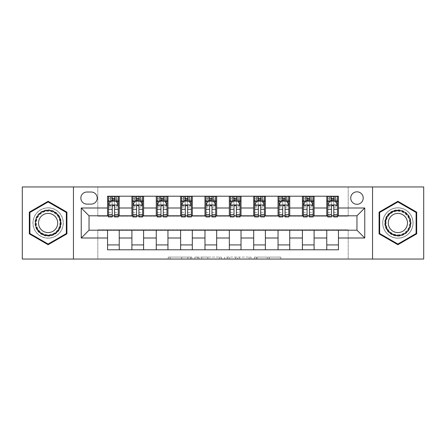 <?xml version="1.0" encoding="UTF-8"?>
<svg xmlns="http://www.w3.org/2000/svg" width="446" height="446" viewBox="0 0 446 446"><rect width="100%" height="100%" fill="white"/><g stroke="black" fill="none" stroke-linecap="round" stroke-linejoin="round"><path stroke-width="0.33" stroke-dasharray="2.23 1.67" d="M191.825 259.048L170.166 259.048L191.825 259.048L191.825 257.102L181.734 257.102L181.734 259.048L181.734 257.102L191.825 257.102L191.825 259.048L191.825 257.102L181.734 257.102L181.734 259.048L181.734 257.102L191.825 257.102L170.166 257.102L191.825 257.102M397.882 207.803A15.197 15.197 0 0 0 382.685 223A15.197 15.197 0 0 0 397.882 238.197A15.197 15.197 0 0 0 413.08 223A15.197 15.197 0 0 0 397.882 207.803A15.197 15.197 0 0 0 382.685 223A15.197 15.197 0 0 0 397.882 238.197A15.197 15.197 0 0 0 413.08 223A15.197 15.197 0 0 0 397.882 207.803M356.962 191.825A6.233 6.233 0 0 0 350.729 198.057A6.233 6.233 0 0 0 356.962 204.296A6.233 6.233 0 0 0 363.2 198.057A6.233 6.233 0 0 0 356.962 191.825M48.118 238.197A15.197 15.197 0 0 1 32.92 223A15.197 15.197 0 0 1 48.118 207.803A15.197 15.197 0 0 0 32.92 223A15.197 15.197 0 0 0 48.118 238.197A15.197 15.197 0 0 0 63.315 223A15.197 15.197 0 0 0 48.118 207.803A15.197 15.197 0 0 1 63.315 223A15.197 15.197 0 0 1 48.118 238.197M278.895 259.048L256.327 259.048L278.895 259.048L278.895 257.102L269.239 257.102L280.807 257.102L280.807 259.048L280.807 257.102L256.327 257.102L280.807 257.102L280.807 259.048L280.807 257.102L278.895 257.102L278.895 259.048M267.327 259.048L257.091 259.048L267.327 259.048L267.327 257.102L269.239 257.102L267.327 257.102L267.327 259.048L267.327 257.102L257.091 257.102L257.091 259.048L257.091 257.102L267.327 257.102L267.327 259.048M254.415 259.048L256.327 259.048L254.415 259.048L254.415 257.102L256.327 257.102L254.415 257.102L254.415 259.048M168.254 259.048L170.166 259.048L168.254 259.048L168.254 257.102L170.166 257.102L168.254 257.102L168.254 259.048M22.3 259.048L97.808 259.048L97.808 229.818L348.192 229.818L348.192 259.048L97.808 259.048L97.808 229.818L348.192 229.818L348.192 259.048L423.7 259.048L423.7 186.952L348.192 186.952L348.192 216.182L97.808 216.182L97.808 186.952L348.192 186.952L348.192 216.182L97.808 216.182L97.808 186.952L22.3 186.952L22.3 259.048M221.327 259.048L219.415 259.048L221.327 259.048L221.327 257.102L221.327 259.048M196.842 259.048L219.415 259.048L194.93 259.048L196.842 259.048L196.842 257.102L221.327 257.102L194.93 257.102L194.93 259.048L194.93 257.102L196.842 257.102L196.842 259.048M226.585 259.048L251.07 259.048L224.672 259.048L226.585 259.048L226.585 257.102L251.07 257.102L251.07 259.048L251.07 257.102L239.496 257.102L239.496 259.048M107.547 244.921L119.238 244.921L119.238 249.793L107.547 249.793L107.547 230.208M131.904 249.793L131.904 244.921L143.595 244.921L143.595 249.793L119.238 249.793M156.262 249.793L156.262 244.921L167.952 244.921L167.952 249.793L143.595 249.793M180.619 249.793L180.619 244.921L192.31 244.921L192.31 249.793L167.952 249.793M204.976 249.793L204.976 244.921L216.667 244.921L216.667 249.793L192.31 249.793M229.333 249.793L229.333 244.921L241.024 244.921L241.024 249.793L216.667 249.793M253.69 249.793L253.69 244.921L265.381 244.921L265.381 249.793L241.024 249.793M278.048 249.793L278.048 244.921L289.738 244.921L289.738 249.793L265.381 249.793M302.405 249.793L302.405 244.921L314.095 244.921L314.095 249.793L289.738 249.793M326.762 249.793L326.762 244.921L338.453 244.921L338.453 249.793L314.095 249.793M107.547 196.207L119.238 196.207L119.238 201.079L107.547 201.079L107.547 196.207M131.904 196.207L143.595 196.207L143.595 201.079L131.904 201.079L131.904 196.207L119.238 196.207M156.262 196.207L167.952 196.207L167.952 201.079L156.262 201.079L156.262 196.207L143.595 196.207M180.619 196.207L192.31 196.207L192.31 201.079L180.619 201.079L180.619 196.207L167.952 196.207M204.976 196.207L216.667 196.207L216.667 201.079L204.976 201.079L204.976 196.207L192.31 196.207M229.333 196.207L241.024 196.207L241.024 201.079L229.333 201.079L229.333 196.207L216.667 196.207M253.69 196.207L265.381 196.207L265.381 201.079L253.69 201.079L253.69 196.207L241.024 196.207M278.048 196.207L289.738 196.207L289.738 201.079L278.048 201.079L278.048 196.207L265.381 196.207M302.405 196.207L314.095 196.207L314.095 201.079L302.405 201.079L302.405 196.207L289.738 196.207M326.762 196.207L338.453 196.207L338.453 201.079L326.762 201.079L326.762 196.207L314.095 196.207M89.038 215.792L89.038 230.208L356.962 230.208L356.962 215.792L89.038 215.792M327.732 215.792L331.434 215.792M333.775 215.792L337.477 215.792M303.375 215.792L307.082 215.792M309.418 215.792L313.12 215.792M279.023 215.792L282.725 215.792M285.061 215.792L288.763 215.792M254.666 215.792L258.368 215.792M260.704 215.792L264.406 215.792M230.309 215.792L234.011 215.792M236.347 215.792L240.048 215.792M205.952 215.792L209.653 215.792M211.989 215.792L215.691 215.792M181.594 215.792L185.296 215.792M187.632 215.792L191.334 215.792M157.237 215.792L160.939 215.792M163.275 215.792L166.977 215.792M132.88 215.792L136.582 215.792M138.918 215.792L142.625 215.792M108.523 215.792L112.225 215.792M114.566 215.792L118.268 215.792M107.547 215.792L107.547 201.079M119.238 215.792L119.238 201.079M114.566 201.079L108.523 201.079L108.523 198.743L112.225 198.743L112.225 196.207L118.268 196.207L108.523 196.207L108.523 201.079L112.225 201.079M119.238 244.921L119.238 230.208M131.904 215.792L131.904 201.079M143.595 215.792L143.595 201.079M138.918 201.079L132.88 201.079L132.88 198.743L136.582 198.743L136.582 196.207L142.625 196.207L132.88 196.207L132.88 201.079L136.582 201.079M143.595 244.921L143.595 230.208M131.904 244.921L131.904 230.208M156.262 244.921L156.262 230.208M167.952 244.921L167.952 230.208M156.262 215.792L156.262 201.079M167.952 215.792L167.952 201.079M163.275 201.079L157.237 201.079L157.237 198.743L160.939 198.743L160.939 196.207L166.977 196.207L157.237 196.207L157.237 201.079L160.939 201.079M180.619 244.921L180.619 230.208M192.31 244.921L192.31 230.208M180.619 215.792L180.619 201.079M192.31 215.792L192.31 201.079M187.632 201.079L181.594 201.079L181.594 198.743L185.296 198.743L185.296 196.207L191.334 196.207L181.594 196.207L181.594 201.079L185.296 201.079M204.976 244.921L204.976 230.208M216.667 244.921L216.667 230.208M204.976 215.792L204.976 201.079M216.667 215.792L216.667 201.079M211.989 201.079L205.952 201.079L205.952 198.743L209.653 198.743L209.653 196.207L215.691 196.207L205.952 196.207L205.952 201.079L209.653 201.079M229.333 244.921L229.333 230.208M241.024 244.921L241.024 230.208M229.333 215.792L229.333 201.079M241.024 215.792L241.024 201.079M236.347 201.079L230.309 201.079L230.309 198.743L234.011 198.743L234.011 196.207L240.048 196.207L230.309 196.207L230.309 201.079L234.011 201.079M253.69 244.921L253.69 230.208M265.381 244.921L265.381 230.208M253.69 215.792L253.69 201.079M265.381 215.792L265.381 201.079M260.704 201.079L254.666 201.079L254.666 198.743L258.368 198.743L258.368 196.207L264.406 196.207L254.666 196.207L254.666 201.079L258.368 201.079M278.048 244.921L278.048 230.208M289.738 244.921L289.738 230.208M278.048 215.792L278.048 201.079M289.738 215.792L289.738 201.079M285.061 201.079L279.023 201.079L279.023 198.743L282.725 198.743L282.725 196.207L288.763 196.207L279.023 196.207L279.023 201.079L282.725 201.079M302.405 244.921L302.405 230.208M314.095 244.921L314.095 230.208M302.405 215.792L302.405 201.079M314.095 215.792L314.095 201.079M309.418 201.079L303.375 201.079L303.375 198.743L307.082 198.743L307.082 196.207L313.12 196.207L303.375 196.207L303.375 201.079L307.082 201.079M326.762 244.921L326.762 230.208M338.453 244.921L338.453 230.208M326.762 215.792L326.762 201.079M338.453 215.792L338.453 201.079M333.775 201.079L327.732 201.079L327.732 198.743L331.434 198.743L331.434 196.207L337.477 196.207L327.732 196.207L327.732 201.079L331.434 201.079M86.892 192.02A6.038 6.038 0 0 0 80.854 198.057A6.038 6.038 0 0 0 86.892 204.101L91.179 204.101A6.038 6.038 0 0 0 97.222 198.057A6.038 6.038 0 0 0 91.179 192.02L86.892 192.02M73.451 259.048L73.451 186.952M372.549 186.952L372.549 259.048M29.313 233.855L48.118 244.715L66.922 233.855L66.922 212.145L48.118 201.285L29.313 212.145L29.313 233.855M416.687 233.855L416.687 212.145L397.882 201.285L379.078 212.145L379.078 233.855L397.882 244.715L416.687 233.855M198.949 259.048L201.72 259.048L198.949 259.048L198.949 257.102L197.611 257.102L197.611 259.048L197.611 257.102L201.72 257.102L198.949 257.102L198.949 259.048M201.72 259.048L207.842 259.048L201.72 259.048L201.72 257.102L207.842 257.102L207.842 259.048L207.842 257.102L201.72 257.102L201.72 259.048M226.585 257.102L237.584 257.102L237.584 259.048L237.584 257.102L235.672 257.102L237.584 257.102L237.584 259.048L237.584 257.102L239.496 257.102M227.349 257.102L227.349 259.048L227.349 257.102M224.672 257.102L224.672 259.048L224.672 257.102M108.523 205.071L108.523 214.426L108.523 205.071L110.474 201.174L116.317 201.174L118.268 205.071L118.268 214.426L118.268 205.071M108.523 216.962L108.523 198.743L118.268 198.743L118.268 201.079L108.523 201.079L108.991 200.399L117.794 200.399L108.991 200.399M118.268 216.962L118.268 198.743L114.566 198.743L114.566 196.207M114.856 198.353L114.856 198.933L111.935 198.933L111.935 198.353L114.856 198.353L116.317 196.892L116.317 200.399L116.317 196.892L117.794 196.892L118.268 196.207L118.268 201.079L117.794 200.399M112.225 216.962L112.225 206.058L108.523 206.058M108.523 205.377L112.225 205.377L112.225 214.426L112.225 206.537C113.005 205.06 113.78 205.06 114.566 206.537L114.566 214.426L114.566 205.377L118.268 205.377M116.317 196.892L108.991 196.892L108.523 196.207L112.225 196.207M112.225 198.743L112.225 206.058M118.268 206.058L114.566 206.058L114.566 198.743M112.225 205.377L112.225 201.174M114.566 201.174L114.566 205.377M114.566 206.058L114.566 216.962M111.935 198.353L110.474 196.892L110.474 200.399L111.935 198.933M110.474 196.892L110.474 200.399M108.991 196.892L117.794 196.892M116.317 200.399L114.856 198.933M132.88 205.071L132.88 214.426L132.88 205.071L134.826 201.174L140.674 201.174L142.625 205.071L142.625 214.426L142.625 205.071M132.88 216.962L132.88 198.743L142.625 198.743L142.625 201.079L132.88 201.079L133.348 200.399L142.151 200.399L133.348 200.399M142.625 216.962L142.625 198.743L138.918 198.743L138.918 196.207M139.213 198.353L139.213 198.933L136.292 198.933L136.292 198.353L139.213 198.353L140.674 196.892L140.674 200.399L140.674 196.892L142.151 196.892L142.625 196.207L142.625 201.079L142.151 200.399M136.582 216.962L136.582 206.058L132.88 206.058M132.88 205.377L136.582 205.377L136.582 214.426L136.582 206.537C137.362 205.06 138.137 205.06 138.918 206.537L138.918 214.426L138.918 205.377L142.625 205.377M140.674 196.892L133.348 196.892L132.88 196.207L136.582 196.207M136.582 198.743L136.582 206.058M142.625 206.058L138.918 206.058L138.918 198.743M136.582 205.377L136.582 201.174M138.918 201.174L138.918 205.377M138.918 206.058L138.918 216.962M136.292 198.353L134.826 196.892L134.826 200.399L136.292 198.933M134.826 196.892L134.826 200.399M133.348 196.892L142.151 196.892M140.674 200.399L139.213 198.933M157.237 205.071L157.237 214.426L157.237 205.071L159.183 201.174L165.031 201.174L166.977 205.071L166.977 214.426L166.977 205.071M157.237 216.962L157.237 198.743L166.977 198.743L166.977 201.079L157.237 201.079L157.706 200.399L166.509 200.399L157.706 200.399M166.977 216.962L166.977 198.743L163.275 198.743L163.275 196.207M163.57 198.353L163.57 198.933L160.649 198.933L160.649 198.353L163.57 198.353L165.031 196.892L165.031 200.399L165.031 196.892L166.509 196.892L166.977 196.207L166.977 201.079L166.509 200.399M160.939 216.962L160.939 206.058L157.237 206.058M157.237 205.377L160.939 205.377L160.939 214.426L160.939 206.537C161.714 205.06 162.495 205.06 163.275 206.537L163.275 214.426L163.275 205.377L166.977 205.377M165.031 196.892L157.706 196.892L157.237 196.207L160.939 196.207M160.939 198.743L160.939 206.058M166.977 206.058L163.275 206.058L163.275 198.743M160.939 205.377L160.939 201.174M163.275 201.174L163.275 205.377M163.275 206.058L163.275 216.962M160.649 198.353L159.183 196.892L159.183 200.399L160.649 198.933M159.183 196.892L159.183 200.399M157.706 196.892L166.509 196.892M165.031 200.399L163.57 198.933M181.594 205.071L181.594 214.426L181.594 205.071L183.54 201.174L189.388 201.174L191.334 205.071L191.334 214.426L191.334 205.071M181.594 216.962L181.594 198.743L191.334 198.743L191.334 201.079L181.594 201.079L182.063 200.399L190.866 200.399L182.063 200.399M191.334 216.962L191.334 198.743L187.632 198.743L187.632 196.207M187.928 198.353L187.928 198.933L185.001 198.933L185.001 198.353L187.928 198.353L189.388 196.892L189.388 200.399L189.388 196.892L190.866 196.892L191.334 196.207L191.334 201.079L190.866 200.399M185.296 216.962L185.296 206.058L181.594 206.058M181.594 205.377L185.296 205.377L185.296 214.426L185.296 206.537C186.071 205.06 186.852 205.06 187.632 206.537L187.632 214.426L187.632 205.377L191.334 205.377M189.388 196.892L182.063 196.892L181.594 196.207L185.296 196.207M185.296 198.743L185.296 206.058M191.334 206.058L187.632 206.058L187.632 198.743M185.296 205.377L185.296 201.174M187.632 201.174L187.632 205.377M187.632 206.058L187.632 216.962M185.001 198.353L183.54 196.892L183.54 200.399L185.001 198.933M183.54 196.892L183.54 200.399M182.063 196.892L190.866 196.892M189.388 200.399L187.928 198.933M205.952 205.071L205.952 214.426L205.952 205.071L207.897 201.174L213.745 201.174L215.691 205.071L215.691 214.426L215.691 205.071M205.952 216.962L205.952 198.743L215.691 198.743L215.691 201.079L205.952 201.079L206.42 200.399L215.223 200.399L206.42 200.399M215.691 216.962L215.691 198.743L211.989 198.743L211.989 196.207M212.285 198.353L212.285 198.933L209.358 198.933L209.358 198.353L212.285 198.353L213.745 196.892L213.745 200.399L213.745 196.892L215.223 196.892L215.691 196.207L215.691 201.079L215.223 200.399M209.653 216.962L209.653 206.058L205.952 206.058M205.952 205.377L209.653 205.377L209.653 214.426L209.653 206.537C210.428 205.06 211.209 205.06 211.989 206.537L211.989 214.426L211.989 205.377L215.691 205.377M213.745 196.892L206.42 196.892L205.952 196.207L209.653 196.207M209.653 198.743L209.653 206.058M215.691 206.058L211.989 206.058L211.989 198.743M209.653 205.377L209.653 201.174M211.989 201.174L211.989 205.377M211.989 206.058L211.989 216.962M209.358 198.353L207.897 196.892L207.897 200.399L209.358 198.933M207.897 196.892L207.897 200.399M206.42 196.892L215.223 196.892M213.745 200.399L212.285 198.933M59.508 216.421A13.151 13.151 0 0 0 41.539 211.61A13.151 13.151 0 0 0 36.728 229.578A13.151 13.151 0 0 0 54.696 234.39A13.151 13.151 0 0 0 59.508 216.421M37.57 229.088A12.176 12.176 0 0 1 42.03 212.452A12.176 12.176 0 0 1 58.666 216.912A12.176 12.176 0 0 0 42.03 212.452A12.176 12.176 0 0 0 37.57 229.088A12.176 12.176 0 0 0 54.206 233.548A12.176 12.176 0 0 0 58.666 216.912A12.176 12.176 0 0 1 54.206 233.548A12.176 12.176 0 0 1 37.57 229.088A12.176 12.176 0 0 0 54.206 233.548A12.176 12.176 0 0 0 58.666 216.912M56.425 218.205A9.589 9.589 0 0 0 43.323 214.693A9.589 9.589 0 0 0 39.811 227.794A9.589 9.589 0 0 0 52.912 231.307A9.589 9.589 0 0 0 56.425 218.205M61.197 215.451A15.103 15.103 0 0 1 55.666 236.079A15.103 15.103 0 0 1 35.039 230.549A15.103 15.103 0 0 1 40.569 209.921A15.103 15.103 0 0 1 61.197 215.451A15.103 15.103 0 0 1 55.666 236.079A15.103 15.103 0 0 1 35.039 230.549A15.103 15.103 0 0 1 40.569 209.921A15.103 15.103 0 0 1 61.197 215.451M48.118 244.04L29.899 233.52L29.899 212.48L48.118 201.96L66.337 212.48L66.337 233.52L48.118 244.04M397.882 236.151A13.151 13.151 0 0 0 411.034 223A13.151 13.151 0 0 0 397.882 209.849A13.151 13.151 0 0 0 384.731 223A13.151 13.151 0 0 0 397.882 236.151M397.882 210.824A12.176 12.176 0 0 1 410.058 223A12.176 12.176 0 0 1 397.882 235.176A12.176 12.176 0 0 0 410.058 223A12.176 12.176 0 0 0 397.882 210.824A12.176 12.176 0 0 0 385.701 223A12.176 12.176 0 0 0 397.882 235.176A12.176 12.176 0 0 1 385.701 223A12.176 12.176 0 0 1 397.882 210.824A12.176 12.176 0 0 0 385.701 223A12.176 12.176 0 0 0 397.882 235.176M397.882 232.589A9.589 9.589 0 0 0 407.471 223A9.589 9.589 0 0 0 397.882 213.411A9.589 9.589 0 0 0 388.293 223A9.589 9.589 0 0 0 397.882 232.589M397.882 238.103A15.103 15.103 0 0 1 382.779 223A15.103 15.103 0 0 1 397.882 207.897A15.103 15.103 0 0 1 412.985 223A15.103 15.103 0 0 1 397.882 238.103A15.103 15.103 0 0 1 382.779 223A15.103 15.103 0 0 1 397.882 207.897A15.103 15.103 0 0 1 412.985 223A15.103 15.103 0 0 1 397.882 238.103M379.663 212.48L397.882 201.96L416.101 212.48L416.101 233.52L397.882 244.04L379.663 233.52L379.663 212.48M230.309 205.071L230.309 214.426L230.309 205.071L232.255 201.174L238.103 201.174L240.048 205.071L240.048 214.426L240.048 205.071M230.309 216.962L230.309 198.743L240.048 198.743L240.048 201.079L230.309 201.079L230.777 200.399L239.58 200.399L230.777 200.399M240.048 216.962L240.048 198.743L236.347 198.743L236.347 196.207M236.642 198.353L236.642 198.933L233.715 198.933L233.715 198.353L236.642 198.353L238.103 196.892L238.103 200.399L238.103 196.892L239.58 196.892L240.048 196.207L240.048 201.079L239.58 200.399M234.011 216.962L234.011 206.058L230.309 206.058M230.309 205.377L234.011 205.377L234.011 214.426L234.011 206.537C234.786 205.06 235.566 205.06 236.347 206.537L236.347 214.426L236.347 205.377L240.048 205.377M238.103 196.892L230.777 196.892L230.309 196.207L234.011 196.207M234.011 198.743L234.011 206.058M240.048 206.058L236.347 206.058L236.347 198.743M234.011 205.377L234.011 201.174M236.347 201.174L236.347 205.377M236.347 206.058L236.347 216.962M233.715 198.353L232.255 196.892L232.255 200.399L233.715 198.933M232.255 196.892L232.255 200.399M230.777 196.892L239.58 196.892M238.103 200.399L236.642 198.933M254.666 205.071L254.666 214.426L254.666 205.071L256.612 201.174L262.46 201.174L264.406 205.071L264.406 214.426L264.406 205.071M254.666 216.962L254.666 198.743L264.406 198.743L264.406 201.079L254.666 201.079L255.134 200.399L263.937 200.399L255.134 200.399M264.406 216.962L264.406 198.743L260.704 198.743L260.704 196.207M260.999 198.353L260.999 198.933L258.072 198.933L258.072 198.353L260.999 198.353L262.46 196.892L262.46 200.399L262.46 196.892L263.937 196.892L264.406 196.207L264.406 201.079L263.937 200.399M258.368 216.962L258.368 206.058L254.666 206.058M254.666 205.377L258.368 205.377L258.368 214.426L258.368 206.537C259.143 205.06 259.923 205.06 260.704 206.537L260.704 214.426L260.704 205.377L264.406 205.377M262.46 196.892L255.134 196.892L254.666 196.207L258.368 196.207M258.368 198.743L258.368 206.058M264.406 206.058L260.704 206.058L260.704 198.743M258.368 205.377L258.368 201.174M260.704 201.174L260.704 205.377M260.704 206.058L260.704 216.962M258.072 198.353L256.612 196.892L256.612 200.399L258.072 198.933M256.612 196.892L256.612 200.399M255.134 196.892L263.937 196.892M262.46 200.399L260.999 198.933M279.023 205.071L279.023 214.426L279.023 205.071L280.969 201.174L286.817 201.174L288.763 205.071L288.763 214.426L288.763 205.071M279.023 216.962L279.023 198.743L288.763 198.743L288.763 201.079L279.023 201.079L279.491 200.399L288.294 200.399L279.491 200.399M288.763 216.962L288.763 198.743L285.061 198.743L285.061 196.207M285.351 198.353L285.351 198.933L282.43 198.933L282.43 198.353L285.351 198.353L286.817 196.892L286.817 200.399L286.817 196.892L288.294 196.892L288.763 196.207L288.763 201.079L288.294 200.399M282.725 216.962L282.725 206.058L279.023 206.058M279.023 205.377L282.725 205.377L282.725 214.426L282.725 206.537C283.5 205.06 284.28 205.06 285.061 206.537L285.061 214.426L285.061 205.377L288.763 205.377M286.817 196.892L279.491 196.892L279.023 196.207L282.725 196.207M282.725 198.743L282.725 206.058M288.763 206.058L285.061 206.058L285.061 198.743M282.725 205.377L282.725 201.174M285.061 201.174L285.061 205.377M285.061 206.058L285.061 216.962M282.43 198.353L280.969 196.892L280.969 200.399L282.43 198.933M280.969 196.892L280.969 200.399M279.491 196.892L288.294 196.892M286.817 200.399L285.351 198.933M303.375 205.071L303.375 214.426L303.375 205.071L305.326 201.174L311.174 201.174L313.12 205.071L313.12 214.426L313.12 205.071M303.375 216.962L303.375 198.743L313.12 198.743L313.12 201.079L303.375 201.079L303.849 200.399L312.652 200.399L303.849 200.399M313.12 216.962L313.12 198.743L309.418 198.743L309.418 196.207M309.708 198.353L309.708 198.933L306.787 198.933L306.787 198.353L309.708 198.353L311.174 196.892L311.174 200.399L311.174 196.892L312.652 196.892L313.12 196.207L313.12 201.079L312.652 200.399M307.082 216.962L307.082 206.058L303.375 206.058M303.375 205.377L307.082 205.377L307.082 214.426L307.082 206.537C307.857 205.06 308.638 205.06 309.418 206.537L309.418 214.426L309.418 205.377L313.12 205.377M311.174 196.892L303.849 196.892L303.375 196.207L307.082 196.207M307.082 198.743L307.082 206.058M313.12 206.058L309.418 206.058L309.418 198.743M307.082 205.377L307.082 201.174M309.418 201.174L309.418 205.377M309.418 206.058L309.418 216.962M306.787 198.353L305.326 196.892L305.326 200.399L306.787 198.933M305.326 196.892L305.326 200.399M303.849 196.892L312.652 196.892M311.174 200.399L309.708 198.933M327.732 205.071L327.732 214.426L327.732 205.071L329.683 201.174L335.526 201.174L337.477 205.071L337.477 214.426L337.477 205.071M327.732 216.962L327.732 198.743L337.477 198.743L337.477 201.079L327.732 201.079L328.206 200.399L337.009 200.399L328.206 200.399M337.477 216.962L337.477 198.743L333.775 198.743L333.775 196.207M334.065 198.353L334.065 198.933L331.144 198.933L331.144 198.353L334.065 198.353L335.526 196.892L335.526 200.399L335.526 196.892L337.009 196.892L337.477 196.207L337.477 201.079L337.009 200.399M331.434 216.962L331.434 206.058L327.732 206.058M327.732 205.377L331.434 205.377L331.434 214.426L331.434 206.537C332.214 205.06 332.995 205.06 333.775 206.537L333.775 214.426L333.775 205.377L337.477 205.377M335.526 196.892L328.206 196.892L327.732 196.207L331.434 196.207M331.434 198.743L331.434 206.058M337.477 206.058L333.775 206.058L333.775 198.743M331.434 205.377L331.434 201.174M333.775 201.174L333.775 205.377M333.775 206.058L333.775 216.962M331.144 198.353L329.683 196.892L329.683 200.399L331.144 198.933M329.683 196.892L329.683 200.399M328.206 196.892L337.009 196.892M335.526 200.399L334.065 198.933M190.487 257.102L190.487 259.048L190.487 257.102M187.855 257.102L187.855 259.048L187.855 257.102M170.166 257.102L170.166 259.048L170.166 257.102M219.415 257.102L219.415 259.048L219.415 257.102M249.158 257.102L249.158 259.048L249.158 257.102M235.672 257.102L235.672 259.048L235.672 257.102M229.266 257.102L229.266 259.048L229.266 257.102M269.239 257.102L269.239 259.048L269.239 257.102M256.327 257.102L256.327 259.048L256.327 257.102M108.573 204.976L118.218 204.976M108.523 212.396L112.225 212.396M112.225 202.088L108.523 202.088M118.268 202.088L114.566 202.088M110.357 201.408L112.225 201.408M114.566 201.408L116.434 201.408M114.566 212.396L118.268 212.396M108.523 207.178L112.225 207.178M114.566 207.178L118.268 207.178M118.268 199.981L114.566 199.981M112.225 199.981L108.523 199.981M116.412 196.892L116.412 200.399M110.379 196.892L110.379 200.399M132.93 204.976L142.575 204.976M132.88 212.396L136.582 212.396M136.582 202.088L132.88 202.088M142.625 202.088L138.918 202.088M134.709 201.408L136.582 201.408M138.918 201.408L140.791 201.408M138.918 212.396L142.625 212.396M132.88 207.178L136.582 207.178M138.918 207.178L142.625 207.178M142.625 199.981L138.918 199.981M136.582 199.981L132.88 199.981M140.763 196.892L140.763 200.399M134.737 196.892L134.737 200.399M157.287 204.976L166.932 204.976M157.237 212.396L160.939 212.396M160.939 202.088L157.237 202.088M166.977 202.088L163.275 202.088M159.066 201.408L160.939 201.408M163.275 201.408L165.148 201.408M163.275 212.396L166.977 212.396M157.237 207.178L160.939 207.178M163.275 207.178L166.977 207.178M166.977 199.981L163.275 199.981M160.939 199.981L157.237 199.981M165.12 196.892L165.12 200.399M159.094 196.892L159.094 200.399M181.645 204.976L191.289 204.976M181.594 212.396L185.296 212.396M185.296 202.088L181.594 202.088M191.334 202.088L187.632 202.088M183.423 201.408L185.296 201.408M187.632 201.408L189.505 201.408M187.632 212.396L191.334 212.396M181.594 207.178L185.296 207.178M187.632 207.178L191.334 207.178M191.334 199.981L187.632 199.981M185.296 199.981L181.594 199.981M189.478 196.892L189.478 200.399M183.451 196.892L183.451 200.399M205.996 204.976L215.647 204.976M205.952 212.396L209.653 212.396M209.653 202.088L205.952 202.088M215.691 202.088L211.989 202.088M207.78 201.408L209.653 201.408M211.989 201.408L213.863 201.408M211.989 212.396L215.691 212.396M205.952 207.178L209.653 207.178M211.989 207.178L215.691 207.178M215.691 199.981L211.989 199.981M209.653 199.981L205.952 199.981M213.835 196.892L213.835 200.399M207.808 196.892L207.808 200.399M37.916 228.887A11.78 11.78 0 0 1 42.231 212.798A11.78 11.78 0 0 1 58.32 217.113A11.78 11.78 0 0 1 54.005 233.202A11.78 11.78 0 0 1 37.916 228.887M397.882 211.22A11.78 11.78 0 0 1 409.662 223A11.78 11.78 0 0 1 397.882 234.78A11.78 11.78 0 0 1 386.102 223A11.78 11.78 0 0 1 397.882 211.22M230.353 204.976L240.004 204.976M230.309 212.396L234.011 212.396M234.011 202.088L230.309 202.088M240.048 202.088L236.347 202.088M232.137 201.408L234.011 201.408M236.347 201.408L238.22 201.408M236.347 212.396L240.048 212.396M230.309 207.178L234.011 207.178M236.347 207.178L240.048 207.178M240.048 199.981L236.347 199.981M234.011 199.981L230.309 199.981M238.192 196.892L238.192 200.399M232.165 196.892L232.165 200.399M254.711 204.976L264.355 204.976M254.666 212.396L258.368 212.396M258.368 202.088L254.666 202.088M264.406 202.088L260.704 202.088M256.495 201.408L258.368 201.408M260.704 201.408L262.577 201.408M260.704 212.396L264.406 212.396M254.666 207.178L258.368 207.178M260.704 207.178L264.406 207.178M264.406 199.981L260.704 199.981M258.368 199.981L254.666 199.981M262.549 196.892L262.549 200.399M256.522 196.892L256.522 200.399M279.068 204.976L288.713 204.976M279.023 212.396L282.725 212.396M282.725 202.088L279.023 202.088M288.763 202.088L285.061 202.088M280.852 201.408L282.725 201.408M285.061 201.408L286.934 201.408M285.061 212.396L288.763 212.396M279.023 207.178L282.725 207.178M285.061 207.178L288.763 207.178M288.763 199.981L285.061 199.981M282.725 199.981L279.023 199.981M286.906 196.892L286.906 200.399M280.88 196.892L280.88 200.399M303.425 204.976L313.07 204.976M303.375 212.396L307.082 212.396M307.082 202.088L303.375 202.088M313.12 202.088L309.418 202.088M305.209 201.408L307.082 201.408M309.418 201.408L311.291 201.408M309.418 212.396L313.12 212.396M303.375 207.178L307.082 207.178M309.418 207.178L313.12 207.178M313.12 199.981L309.418 199.981M307.082 199.981L303.375 199.981M311.263 196.892L311.263 200.399M305.237 196.892L305.237 200.399M327.782 204.976L337.427 204.976M327.732 212.396L331.434 212.396M331.434 202.088L327.732 202.088M337.477 202.088L333.775 202.088M329.566 201.408L331.434 201.408M333.775 201.408L335.643 201.408M333.775 212.396L337.477 212.396M327.732 207.178L331.434 207.178M333.775 207.178L337.477 207.178M337.477 199.981L333.775 199.981M331.434 199.981L327.732 199.981M335.621 196.892L335.621 200.399M329.588 196.892L329.588 200.399M108.523 214.426L112.225 214.426M114.566 214.426L118.268 214.426M132.88 214.426L136.582 214.426M138.918 214.426L142.625 214.426M157.237 214.426L160.939 214.426M163.275 214.426L166.977 214.426M181.594 214.426L185.296 214.426M187.632 214.426L191.334 214.426M205.952 214.426L209.653 214.426M211.989 214.426L215.691 214.426M230.309 214.426L234.011 214.426M236.347 214.426L240.048 214.426M254.666 214.426L258.368 214.426M260.704 214.426L264.406 214.426M279.023 214.426L282.725 214.426M285.061 214.426L288.763 214.426M303.375 214.426L307.082 214.426M309.418 214.426L313.12 214.426M327.732 214.426L331.434 214.426M333.775 214.426L337.477 214.426"/><path stroke-width="0.67" d="M356.962 191.825A6.233 6.233 0 0 0 350.729 198.057A6.233 6.233 0 0 0 356.962 204.296A6.233 6.233 0 0 0 363.2 198.057A6.233 6.233 0 0 0 356.962 191.825M372.549 259.048L423.7 259.048L423.7 186.952L372.549 186.952L372.549 259.048L73.451 259.048L73.451 186.952L22.3 186.952L22.3 259.048L73.451 259.048M86.892 204.101L91.179 204.101A6.038 6.038 0 0 0 97.222 198.057A6.038 6.038 0 0 0 91.179 192.02L86.892 192.02A6.038 6.038 0 0 0 80.854 198.057A6.038 6.038 0 0 0 86.892 204.101M372.549 186.952L73.451 186.952M107.547 238.002L81.244 238.002L81.244 207.998L107.547 207.998L107.547 215.792L89.038 215.792L89.038 230.208L107.547 230.208L107.547 249.793L338.453 249.793L338.453 230.208L356.962 230.208L356.962 215.792L338.453 215.792L338.453 207.998L364.756 207.998L364.756 238.002L338.453 238.002M338.453 207.998L338.453 196.207L107.547 196.207L107.547 207.998M326.762 196.207L326.762 215.792L327.732 215.792M331.434 215.792L333.775 215.792M337.477 215.792L338.453 215.792M326.762 215.792L313.12 215.792M302.405 196.207L302.405 215.792L303.375 215.792M307.082 215.792L309.418 215.792M302.405 215.792L288.763 215.792M278.048 196.207L278.048 215.792L279.023 215.792M282.725 215.792L285.061 215.792M278.048 215.792L264.406 215.792M253.69 196.207L253.69 215.792L254.666 215.792M258.368 215.792L260.704 215.792M253.69 215.792L240.048 215.792M229.333 196.207L229.333 215.792L230.309 215.792M234.011 215.792L236.347 215.792M229.333 215.792L215.691 215.792M204.976 196.207L204.976 215.792L205.952 215.792M209.653 215.792L211.989 215.792M204.976 215.792L191.334 215.792M180.619 196.207L180.619 215.792L181.594 215.792M185.296 215.792L187.632 215.792M180.619 215.792L166.977 215.792M156.262 196.207L156.262 215.792L157.237 215.792M160.939 215.792L163.275 215.792M156.262 215.792L142.625 215.792M131.904 196.207L131.904 215.792L132.88 215.792M136.582 215.792L138.918 215.792M131.904 215.792L118.268 215.792M107.547 215.792L108.523 215.792M112.225 215.792L114.566 215.792M107.547 230.208L119.238 230.208L119.238 249.793M338.453 230.208L119.238 230.208M119.238 196.207L119.238 215.792M107.547 201.079L108.523 201.079M112.225 201.079L114.566 201.079M118.268 201.079L119.238 201.079M107.547 244.921L119.238 244.921M131.904 230.208L131.904 249.793M143.595 196.207L143.595 215.792M131.904 201.079L132.88 201.079M136.582 201.079L138.918 201.079M142.625 201.079L143.595 201.079M143.595 230.208L143.595 249.793M131.904 244.921L143.595 244.921M156.262 230.208L156.262 249.793M167.952 230.208L167.952 249.793M156.262 244.921L167.952 244.921M167.952 196.207L167.952 215.792M156.262 201.079L157.237 201.079M160.939 201.079L163.275 201.079M166.977 201.079L167.952 201.079M180.619 230.208L180.619 249.793M192.31 230.208L192.31 249.793M180.619 244.921L192.31 244.921M192.31 196.207L192.31 215.792M180.619 201.079L181.594 201.079M185.296 201.079L187.632 201.079M191.334 201.079L192.31 201.079M204.976 230.208L204.976 249.793M216.667 230.208L216.667 249.793M204.976 244.921L216.667 244.921M216.667 196.207L216.667 215.792M204.976 201.079L205.952 201.079M209.653 201.079L211.989 201.079M215.691 201.079L216.667 201.079M229.333 230.208L229.333 249.793M241.024 230.208L241.024 249.793M229.333 244.921L241.024 244.921M241.024 196.207L241.024 215.792M229.333 201.079L230.309 201.079M234.011 201.079L236.347 201.079M240.048 201.079L241.024 201.079M253.69 230.208L253.69 249.793M265.381 230.208L265.381 249.793M253.69 244.921L265.381 244.921M265.381 196.207L265.381 215.792M253.69 201.079L254.666 201.079M258.368 201.079L260.704 201.079M264.406 201.079L265.381 201.079M278.048 230.208L278.048 249.793M289.738 230.208L289.738 249.793M278.048 244.921L289.738 244.921M289.738 196.207L289.738 215.792M278.048 201.079L279.023 201.079M282.725 201.079L285.061 201.079M288.763 201.079L289.738 201.079M302.405 230.208L302.405 249.793M314.095 230.208L314.095 249.793M302.405 244.921L314.095 244.921M314.095 196.207L314.095 215.792M302.405 201.079L303.375 201.079M307.082 201.079L309.418 201.079M313.12 201.079L314.095 201.079M326.762 230.208L326.762 249.793M326.762 244.921L338.453 244.921M326.762 201.079L327.732 201.079M331.434 201.079L333.775 201.079M337.477 201.079L338.453 201.079M89.038 215.792L81.244 207.998M89.038 230.208L81.244 238.002M364.756 207.998L356.962 215.792M364.756 238.002L356.962 230.208M48.118 244.715L66.922 233.855L66.922 212.145L48.118 201.285L29.313 212.145L29.313 233.855L48.118 244.715M416.687 212.145L397.882 201.285L379.078 212.145L379.078 233.855L397.882 244.715L416.687 233.855L416.687 212.145M114.566 198.743L112.225 198.743M118.268 214.515L114.566 214.515L114.566 216.962L118.268 216.962L118.268 205.071L116.317 201.174L110.474 201.174L108.523 205.071L108.523 216.962L112.225 216.962L112.225 214.515L108.523 214.515M108.523 205.071L108.523 196.207M118.268 205.071L118.268 196.207M112.225 201.174L112.225 196.207M114.566 196.207L114.566 201.174M114.566 214.515L114.566 206.537C113.786 205.032 113.005 205.032 112.225 206.537L112.225 214.515M138.918 198.743L136.582 198.743M142.625 214.515L138.918 214.515L138.918 216.962L142.625 216.962L142.625 205.071L140.674 201.174L134.826 201.174L132.88 205.071L132.88 216.962L136.582 216.962L136.582 214.515L132.88 214.515M132.88 205.071L132.88 196.207M142.625 205.071L142.625 196.207M136.582 201.174L136.582 196.207M138.918 196.207L138.918 201.174M138.918 214.515L138.918 206.537C138.143 205.032 137.362 205.032 136.582 206.537L136.582 214.515M163.275 198.743L160.939 198.743M166.977 214.515L163.275 214.515L163.275 216.962L166.977 216.962L166.977 205.071L165.031 201.174L159.183 201.174L157.237 205.071L157.237 216.962L160.939 216.962L160.939 214.515L157.237 214.515M157.237 205.071L157.237 196.207M166.977 205.071L166.977 196.207M160.939 201.174L160.939 196.207M163.275 196.207L163.275 201.174M163.275 214.515L163.275 206.537C162.5 205.032 161.72 205.032 160.939 206.537L160.939 214.515M187.632 198.743L185.296 198.743M191.334 214.515L187.632 214.515L187.632 216.962L191.334 216.962L191.334 205.071L189.388 201.174L183.54 201.174L181.594 205.071L181.594 216.962L185.296 216.962L185.296 214.515L181.594 214.515M181.594 205.071L181.594 196.207M191.334 205.071L191.334 196.207M185.296 201.174L185.296 196.207M187.632 196.207L187.632 201.174M187.632 214.515L187.632 206.537C186.857 205.032 186.077 205.032 185.296 206.537L185.296 214.515M211.989 198.743L209.653 198.743M215.691 214.515L211.989 214.515L211.989 216.962L215.691 216.962L215.691 205.071L213.745 201.174L207.897 201.174L205.952 205.071L205.952 216.962L209.653 216.962L209.653 214.515L205.952 214.515M205.952 205.071L205.952 196.207M215.691 205.071L215.691 196.207M209.653 201.174L209.653 196.207M211.989 196.207L211.989 201.174M211.989 214.515L211.989 206.537C211.214 205.032 210.434 205.032 209.653 206.537L209.653 214.515M59.089 216.667A12.666 12.666 0 0 0 41.785 212.034A12.666 12.666 0 0 0 37.152 229.333A12.666 12.666 0 0 0 54.451 233.966A12.666 12.666 0 0 0 59.089 216.667M56.425 218.205A9.589 9.589 0 0 0 43.323 214.693A9.589 9.589 0 0 0 39.811 227.794A9.589 9.589 0 0 0 52.912 231.307A9.589 9.589 0 0 0 56.425 218.205M48.118 244.04L29.899 233.52L29.899 212.48L48.118 201.96L66.337 212.48L66.337 233.52L48.118 244.04M397.882 235.666A12.666 12.666 0 0 0 410.549 223A12.666 12.666 0 0 0 397.882 210.334A12.666 12.666 0 0 0 385.216 223A12.666 12.666 0 0 0 397.882 235.666M397.882 232.589A9.589 9.589 0 0 0 407.471 223A9.589 9.589 0 0 0 397.882 213.411A9.589 9.589 0 0 0 388.293 223A9.589 9.589 0 0 0 397.882 232.589M379.663 212.48L397.882 201.96L416.101 212.48L416.101 233.52L397.882 244.04L379.663 233.52L379.663 212.48M236.347 198.743L234.011 198.743M240.048 214.515L236.347 214.515L236.347 216.962L240.048 216.962L240.048 205.071L238.103 201.174L232.255 201.174L230.309 205.071L230.309 216.962L234.011 216.962L234.011 214.515L230.309 214.515M230.309 205.071L230.309 196.207M240.048 205.071L240.048 196.207M234.011 201.174L234.011 196.207M236.347 196.207L236.347 201.174M236.347 214.515L236.347 206.537C235.572 205.032 234.791 205.032 234.011 206.537L234.011 214.515M260.704 198.743L258.368 198.743M264.406 214.515L260.704 214.515L260.704 216.962L264.406 216.962L264.406 205.071L262.46 201.174L256.612 201.174L254.666 205.071L254.666 216.962L258.368 216.962L258.368 214.515L254.666 214.515M254.666 205.071L254.666 196.207M264.406 205.071L264.406 196.207M258.368 201.174L258.368 196.207M260.704 196.207L260.704 201.174M260.704 214.515L260.704 206.537C259.923 205.032 259.148 205.032 258.368 206.537L258.368 214.515M285.061 198.743L282.725 198.743M288.763 214.515L285.061 214.515L285.061 216.962L288.763 216.962L288.763 205.071L286.817 201.174L280.969 201.174L279.023 205.071L279.023 216.962L282.725 216.962L282.725 214.515L279.023 214.515M279.023 205.071L279.023 196.207M288.763 205.071L288.763 196.207M282.725 201.174L282.725 196.207M285.061 196.207L285.061 201.174M285.061 214.515L285.061 206.537C284.28 205.032 283.505 205.032 282.725 206.537L282.725 214.515M309.418 198.743L307.082 198.743M313.12 214.515L309.418 214.515L309.418 216.962L313.12 216.962L313.12 205.071L311.174 201.174L305.326 201.174L303.375 205.071L303.375 216.962L307.082 216.962L307.082 214.515L303.375 214.515M303.375 205.071L303.375 196.207M313.12 205.071L313.12 196.207M307.082 201.174L307.082 196.207M309.418 196.207L309.418 201.174M309.418 214.515L309.418 206.537C308.638 205.032 307.863 205.032 307.082 206.537L307.082 214.515M333.775 198.743L331.434 198.743M337.477 214.515L333.775 214.515L333.775 216.962L337.477 216.962L337.477 205.071L335.526 201.174L329.683 201.174L327.732 205.071L327.732 216.962L331.434 216.962L331.434 214.515L327.732 214.515M327.732 205.071L327.732 196.207M337.477 205.071L337.477 196.207M331.434 201.174L331.434 196.207M333.775 196.207L333.775 201.174M333.775 214.515L333.775 206.537C332.995 205.032 332.214 205.032 331.434 206.537L331.434 214.515M131.904 238.002L119.238 238.002M131.904 207.998L119.238 207.998M156.262 207.998L143.595 207.998M156.262 238.002L143.595 238.002M180.619 207.998L167.952 207.998M180.619 238.002L167.952 238.002M204.976 207.998L192.31 207.998M204.976 238.002L192.31 238.002M229.333 207.998L216.667 207.998M229.333 238.002L216.667 238.002M253.69 207.998L241.024 207.998M253.69 238.002L241.024 238.002M278.048 207.998L265.381 207.998M278.048 238.002L265.381 238.002M302.405 207.998L289.738 207.998M302.405 238.002L289.738 238.002M326.762 207.998L314.095 207.998M326.762 238.002L314.095 238.002M118.218 204.976L108.573 204.976M108.523 201.408L110.357 201.408M116.434 201.408L118.268 201.408M112.225 209.291L108.523 209.291M118.268 209.291L114.566 209.291M114.566 199.981L112.225 199.981M142.575 204.976L132.93 204.976M132.88 201.408L134.709 201.408M140.791 201.408L142.625 201.408M136.582 209.291L132.88 209.291M142.625 209.291L138.918 209.291M138.918 199.981L136.582 199.981M166.932 204.976L157.287 204.976M157.237 201.408L159.066 201.408M165.148 201.408L166.977 201.408M160.939 209.291L157.237 209.291M166.977 209.291L163.275 209.291M163.275 199.981L160.939 199.981M191.289 204.976L181.645 204.976M181.594 201.408L183.423 201.408M189.505 201.408L191.334 201.408M185.296 209.291L181.594 209.291M191.334 209.291L187.632 209.291M187.632 199.981L185.296 199.981M215.647 204.976L205.996 204.976M205.952 201.408L207.78 201.408M213.863 201.408L215.691 201.408M209.653 209.291L205.952 209.291M215.691 209.291L211.989 209.291M211.989 199.981L209.653 199.981M240.004 204.976L230.353 204.976M230.309 201.408L232.137 201.408M238.22 201.408L240.048 201.408M234.011 209.291L230.309 209.291M240.048 209.291L236.347 209.291M236.347 199.981L234.011 199.981M264.355 204.976L254.711 204.976M254.666 201.408L256.495 201.408M262.577 201.408L264.406 201.408M258.368 209.291L254.666 209.291M264.406 209.291L260.704 209.291M260.704 199.981L258.368 199.981M288.713 204.976L279.068 204.976M279.023 201.408L280.852 201.408M286.934 201.408L288.763 201.408M282.725 209.291L279.023 209.291M288.763 209.291L285.061 209.291M285.061 199.981L282.725 199.981M313.07 204.976L303.425 204.976M303.375 201.408L305.209 201.408M311.291 201.408L313.12 201.408M307.082 209.291L303.375 209.291M313.12 209.291L309.418 209.291M309.418 199.981L307.082 199.981M337.427 204.976L327.782 204.976M327.732 201.408L329.566 201.408M335.643 201.408L337.477 201.408M331.434 209.291L327.732 209.291M337.477 209.291L333.775 209.291M333.775 199.981L331.434 199.981"/></g></svg>
